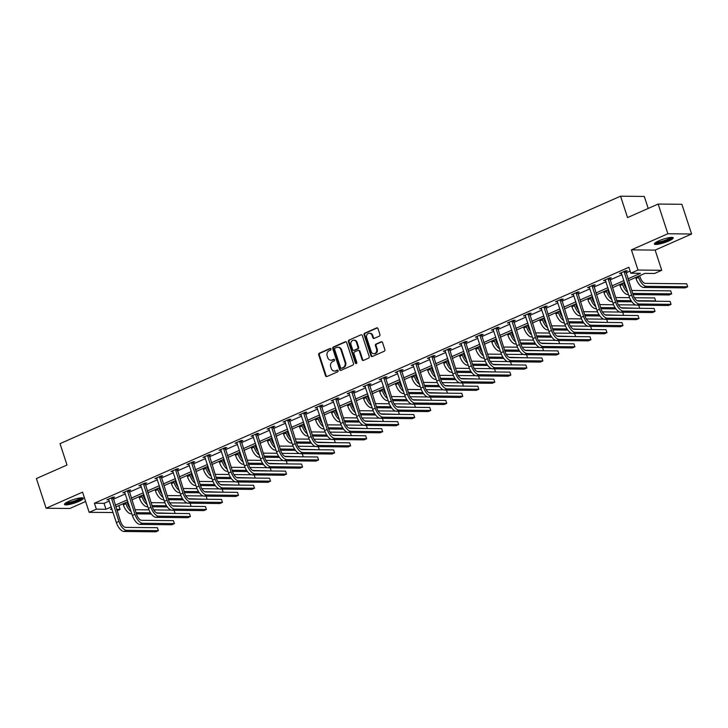 <?xml version="1.0" encoding="UTF-8"?>
<svg xmlns="http://www.w3.org/2000/svg" width="728" height="728" viewBox="0 0 728 728"><rect width="100%" height="100%" fill="white"/><g stroke="black" fill="none" stroke-linecap="round" stroke-linejoin="round"><path stroke-width="1.09" d="M330.985 348.994A0.874 0.755 -89.4 0 0 330.021 348.494L319.31 353.216A1.247 1.074 -89.4 0 0 318.682 354.827L325.543 375.821A1.247 1.074 -89.4 0 0 326.927 376.54L337.637 371.817A0.874 0.755 -89.4 0 0 337.11 370.179L335.717 370.789A3.995 3.449 -89.4 0 1 334.461 371.053A3.995 3.449 -89.4 0 1 331.276 368.486L330.703 366.739A3.995 3.449 -89.4 0 1 332.705 361.579L334.097 360.97A0.874 0.755 -89.4 0 0 333.561 359.332L332.177 359.951A3.995 3.449 -89.4 0 1 330.912 360.205A3.995 3.449 -89.4 0 1 327.727 357.639L327.154 355.892A3.995 3.449 -89.4 0 1 329.165 350.732L330.548 350.123A0.874 0.755 -89.4 0 0 330.985 348.994M658.813 240.859A9.919 1.829 161.9 0 0 654.381 243.989A9.919 1.829 161.9 0 0 668.814 240.968A9.919 1.829 161.9 0 0 673.236 237.829A9.919 1.829 161.9 0 0 658.813 240.859M68.896 501.283A9.919 1.829 161.9 0 0 64.464 504.422A9.919 1.829 161.9 0 0 78.897 501.392A9.919 1.829 161.9 0 0 83.32 498.252A9.919 1.829 161.9 0 0 68.896 501.283M379.306 336.136A1.247 1.074 -89.4 0 0 379.934 334.525L378.005 328.637A1.247 1.074 -89.4 0 0 376.613 327.919L364.719 333.169A1.247 1.074 -89.4 0 0 364.091 334.78L370.952 355.774A1.247 1.074 -89.4 0 0 372.345 356.493L384.238 351.242A1.247 1.074 -89.4 0 0 384.866 349.631L382.537 342.515A1.247 1.074 -89.4 0 0 381.154 341.796L376.058 344.044A1.247 1.074 -89.4 0 0 375.43 345.654L376.585 349.185A3.34 2.885 -89.4 0 1 373.855 353.708A3.34 2.885 -89.4 0 1 371.198 351.56L366.675 337.746A3.34 2.885 -89.4 0 1 369.405 333.215A3.34 2.885 -89.4 0 1 372.072 335.362L372.827 337.665A1.247 1.074 -89.4 0 0 374.21 338.384L379.306 336.136M658.158 204.058L681.89 204.304L691.6 234.006L667.858 233.761L658.158 204.058L627.545 217.572L620.556 196.187L60.015 443.643L67.003 465.028L36.4 478.542L46.11 508.244L82.564 492.146L89.171 512.339L96.36 509.172L94.413 503.23L628.874 267.285L630.812 273.228L638.001 270.052L661.743 270.297L654.554 273.473L644.926 273.373L628.482 280.635M667.858 233.761L631.404 249.859L638.001 270.052M346.655 342.479A1.247 1.074 -89.4 0 0 345.263 341.76L333.369 347.01A1.247 1.074 -89.4 0 0 332.741 348.621L339.603 369.615A1.247 1.074 -89.4 0 0 340.995 370.334L352.889 365.083A1.247 1.074 -89.4 0 0 353.517 363.472L346.655 342.479M349.049 340.085L360.942 334.834A1.247 1.074 -89.4 0 1 362.326 335.562L369.187 356.547A1.247 1.074 -89.4 0 1 368.559 358.158L363.472 360.406A1.247 1.074 -89.4 0 1 362.08 359.687L359.304 351.178A1.247 1.074 -89.4 0 0 357.912 350.45L354.536 351.942A1.247 1.074 -89.4 0 0 353.908 353.553L356.802 362.417A0.874 0.755 -89.4 0 1 355.391 363.045L348.421 341.705A1.247 1.074 -89.4 0 1 349.049 340.085L360.942 334.834M46.11 508.244L69.843 508.49L85.631 501.519M648.22 208.445L644.298 196.433L620.556 196.187M94.413 503.23L104.04 503.33L109.309 501M113.277 499.253L125.334 493.93M129.302 492.174L141.35 486.859M145.318 485.103L157.375 479.779M161.343 478.032L173.401 472.709M177.359 470.961L189.417 465.638M193.384 463.891L205.442 458.567M209.409 456.811L221.458 451.487M225.425 449.74L237.483 444.417M241.45 442.67L253.508 437.346M257.466 435.599L269.524 430.275M273.491 428.519L285.549 423.205M289.507 421.448L301.565 416.125M305.533 414.378L317.59 409.054M321.558 407.307L333.615 401.983M337.574 400.227L349.631 394.913M353.599 393.156L365.656 387.833M369.615 386.086L381.672 380.762M385.64 379.015L397.697 373.692M401.665 371.944L413.722 366.621M417.681 364.865L429.738 359.541M433.706 357.794L445.764 352.47M449.722 350.723L461.779 345.4M465.747 343.652L477.805 338.329M481.772 336.573L493.83 331.258M497.788 329.502L509.846 324.178M513.813 322.431L525.871 317.108M529.829 315.361L541.887 310.037M545.854 308.281L557.912 302.966M561.88 301.21L573.937 295.887M577.895 294.139L589.953 288.816M593.921 287.069L605.978 281.745M609.937 279.998L621.994 274.674M625.962 272.918L630.12 271.089M112.967 497.861L114.642 497.124L113.031 497.115L106.87 499.836L108.882 499.672M128.993 490.79L130.658 490.053L129.056 490.035L122.896 492.756L124.898 492.601M145.018 483.72L146.683 482.983L145.081 482.964L138.912 485.685L140.923 485.521M161.034 476.649L162.699 475.912L161.097 475.894L154.937 478.615L156.939 478.451M177.059 469.569L178.724 468.832L177.122 468.823L170.962 471.544L172.964 471.38M193.075 462.498L194.749 461.761L193.138 461.743L186.978 464.464L188.98 464.309M209.1 455.428L210.765 454.691L209.163 454.672L203.003 457.393L205.005 457.239M225.125 448.357L226.79 447.62L225.189 447.602L219.019 450.323L221.03 450.159M241.141 441.277L242.806 440.549L241.205 440.531L235.044 443.252L237.046 443.088M257.166 434.207L258.831 433.469L257.23 433.451L251.069 436.172L253.071 436.017M273.182 427.136L274.856 426.399L273.246 426.381L267.085 429.101L269.087 428.947M289.207 420.065L290.872 419.328L289.271 419.31L283.11 422.031L285.112 421.867M305.232 412.985L306.898 412.257L305.296 412.239L299.126 414.96L301.137 414.796M321.248 405.915L322.914 405.178L321.312 405.168L315.151 407.88L317.153 407.726M337.273 398.844L338.939 398.107L337.337 398.089L331.176 400.81L333.178 400.655M353.289 391.773L354.964 391.036L353.353 391.018L347.192 393.739L349.194 393.575M369.314 384.702L370.98 383.965L369.378 383.947L363.217 386.668L365.219 386.504M385.339 377.623L387.005 376.886L385.403 376.876L379.233 379.597L381.245 379.434M401.356 370.552L403.021 369.815L401.419 369.797L395.259 372.518L397.261 372.363M417.381 363.481L419.046 362.744L417.444 362.726L411.284 365.447L413.286 365.292M433.397 356.411L435.071 355.674L433.46 355.655L427.3 358.376L429.302 358.212M449.422 349.331L451.087 348.603L449.485 348.585L443.325 351.305L445.327 351.142M465.447 342.26L467.112 341.523L465.511 341.505L459.341 344.226L461.352 344.071M481.463 335.189L483.128 334.452L481.526 334.434L475.366 337.155L477.368 337M497.488 328.119L499.153 327.382L497.552 327.363L491.391 330.084L493.393 329.921M513.504 321.039L515.178 320.311L513.568 320.293L507.407 323.014L509.409 322.85M529.529 313.968L531.194 313.231L529.593 313.222L523.432 315.934L525.434 315.779M545.554 306.898L547.219 306.16L545.609 306.142L539.448 308.863L541.459 308.708M561.57 299.827L563.235 299.09L561.634 299.072L555.473 301.792L557.475 301.629M577.595 292.756L579.26 292.019L577.659 292.001L571.498 294.722L573.5 294.558M593.611 285.676L595.286 284.939L593.675 284.93L587.514 287.651L589.516 287.487M609.636 278.606L611.302 277.869L609.7 277.85L603.539 280.571L605.541 280.416M625.661 271.535L627.327 270.798L625.716 270.78L619.555 273.501L621.566 273.346M631.404 249.859L655.145 250.104L691.6 234.006M655.145 250.104L661.743 270.297M118.855 505.614L120.093 509.418L117.035 510.765M113.077 512.512L89.171 512.339M627.9 278.86L640.44 273.328L630.812 273.228M96.36 509.172L105.979 509.272L111.257 506.943M115.215 505.196L127.273 499.872M131.24 498.116L143.298 492.792M147.256 491.045L159.314 485.722M163.281 483.974L175.339 478.651M179.306 476.904L191.364 471.58M195.322 469.824L207.38 464.5M211.347 462.753L223.405 457.43M227.364 455.683L239.421 450.359M243.389 448.612L255.446 443.288M259.414 441.532L271.471 436.218M275.43 434.461L287.487 429.138M291.455 427.391L303.512 422.067M307.471 420.32L319.528 414.996M323.496 413.249L335.553 407.926M339.521 406.169L351.579 400.846M355.537 399.099L367.594 393.775M371.562 392.028L383.62 386.704M387.578 384.957L399.636 379.634M403.603 377.877L415.661 372.554M419.628 370.807L431.686 365.483M435.644 363.736L447.702 358.413M451.669 356.665L463.727 351.342M467.685 349.586L479.743 344.271M483.71 342.515L495.768 337.191M499.736 335.444L511.793 330.121M515.752 328.374L527.809 323.05M531.777 321.303L543.834 315.979M547.793 314.223L559.85 308.899M563.818 307.152L575.875 301.829M579.843 300.082L591.891 294.758M595.859 293.011L607.916 287.687M611.884 285.931L623.942 280.608M111.83 508.717L110.474 509.318L112.03 509.336M116.589 509.382L120.093 509.418M624.515 282.382L612.457 287.706M608.499 289.462L596.441 294.776M592.474 296.533L580.416 301.856M576.458 303.603L564.4 308.927M560.433 310.674L548.375 315.998M544.408 317.745L532.35 323.068M528.391 324.825L516.334 330.148M512.366 331.895L500.309 337.219M496.35 338.966L484.293 344.289M480.325 346.037L468.268 351.36M464.3 353.116L452.243 358.44M448.284 360.187L436.227 365.511M432.259 367.258L420.202 372.581M416.243 374.329L404.186 379.652M400.218 381.408L388.161 386.723M384.193 388.479L372.144 393.803M368.177 395.55L356.119 400.873M352.152 402.62L340.094 407.944M336.136 409.691L324.078 415.015M320.111 416.771L308.053 422.094M304.086 423.842L292.037 429.165M288.07 430.912L276.012 436.236M272.044 437.983L259.987 443.306M256.029 445.063L243.971 450.386M240.003 452.134L227.946 457.457M223.987 459.204L211.93 464.528M207.962 466.275L195.905 471.598M191.937 473.355L179.88 478.669M175.921 480.425L163.864 485.749M159.896 487.496L147.839 492.82M143.88 494.567L131.823 499.89M127.855 501.638L115.797 506.961M104.04 503.33L105.979 509.272M108.481 499.845L108.272 499.217M124.497 492.774L124.288 492.146M140.522 485.703L140.313 485.066M156.538 478.633L156.338 477.996M172.563 471.553L172.354 470.925M188.579 464.482L188.379 463.854M204.604 457.411L204.395 456.774M220.63 450.341L220.42 449.704M236.646 443.261L236.445 442.633M252.671 436.19L252.461 435.562M268.687 429.12L268.486 428.483M284.712 422.049L284.502 421.412M300.737 414.978L300.528 414.341M316.753 407.898L316.553 407.271M332.778 400.828L332.569 400.191M348.794 393.757L348.594 393.12M364.819 386.686L364.61 386.049M380.844 379.606L380.635 378.979M396.86 372.536L396.651 371.908M412.885 365.465L412.676 364.828M428.901 358.394L428.701 357.757M444.926 351.315L444.717 350.687M460.951 344.244L460.742 343.616M476.967 337.173L476.758 336.536M492.993 330.103L492.783 329.466M509.009 323.032L508.808 322.395M525.034 315.952L524.824 315.324M541.059 308.881L540.849 308.244M557.075 301.811L556.865 301.174M573.1 294.74L572.89 294.103M589.116 287.66L588.916 287.032M605.141 280.589L604.932 279.962M621.166 273.519L620.957 272.882M330.912 360.205L331.559 360.214A3.995 3.449 -89.4 0 0 332.814 359.951L332.177 359.951M334.152 359.359L332.814 359.951M334.461 371.053L335.098 371.062A3.995 3.449 -89.4 0 0 336.363 370.798L335.717 370.789M337.701 370.206L336.363 370.798M330.612 348.521L319.947 353.226A1.247 1.074 -89.4 0 0 319.319 354.836L326.18 375.83A1.247 1.074 -89.4 0 0 326.854 376.567M345.982 341.732A1.247 1.074 -89.4 0 0 345.909 341.769L334.006 347.019A1.247 1.074 -89.4 0 0 333.388 348.63L340.249 369.615A1.247 1.074 -89.4 0 0 340.922 370.361M335.007 348.157A0.874 0.755 -89.4 0 0 334.571 349.276L340.595 367.704A0.874 0.755 -89.4 0 0 341.569 368.213L343.034 367.567A3.995 3.449 -89.4 0 0 345.036 362.408L340.922 349.813A3.995 3.449 -89.4 0 0 337.737 347.247A3.995 3.449 -89.4 0 0 336.473 347.511L335.007 348.157M341.659 368.213A0.874 0.755 -89.4 0 0 342.206 368.213L341.569 368.213M337.737 347.247L338.374 347.256A3.995 3.449 -89.4 0 1 341.559 349.822L345.673 362.417A3.995 3.449 -89.4 0 1 343.671 367.576L342.206 368.213M358.303 350.368L358.95 350.377A1.247 1.074 -89.4 0 1 359.941 351.178L362.726 359.696A1.247 1.074 -89.4 0 0 363.399 360.442M349.686 340.094A1.247 1.074 -89.4 0 0 349.058 341.705L356.038 363.045A0.874 0.755 -89.4 0 0 356.411 363.527M356.411 342.342A3.34 2.885 -89.4 0 0 353.753 340.194A3.34 2.885 -89.4 0 0 351.023 344.726L352.616 349.595A1.247 1.074 -89.4 0 0 353.999 350.314L357.375 348.821A1.247 1.074 -89.4 0 0 358.003 347.211L356.411 342.342L357.057 342.351A3.34 2.885 -89.4 0 0 354.39 340.204L353.753 340.194M353.608 350.396L354.245 350.405A1.247 1.074 -89.4 0 0 354.645 350.323L353.999 350.314M357.057 342.351L358.649 347.22A1.247 1.074 -89.4 0 1 358.021 348.83L354.645 350.323M369.405 333.215L370.051 333.224A3.34 2.885 -89.4 0 1 372.709 335.371L373.464 337.674A1.247 1.074 -89.4 0 0 374.137 338.42M373.855 353.708L374.501 353.717A3.34 2.885 -89.4 0 0 377.231 349.185L376.585 349.185M381.863 341.778A1.247 1.074 -89.4 0 0 381.791 341.805L376.704 344.053A1.247 1.074 -89.4 0 0 376.076 345.664L377.231 349.185M377.332 327.891A1.247 1.074 -89.4 0 0 377.259 327.928L365.365 333.178A1.247 1.074 -89.4 0 0 364.737 334.789L371.599 355.783A1.247 1.074 -89.4 0 0 372.272 356.52M126.972 502.029L127.527 503.721A6.361 2.985 66.2 0 0 129.957 508.062M131.131 511.657A9.537 4.477 -113.8 0 1 125.917 503.703L125.58 502.648M131.832 513.804L131.076 513.795A9.537 4.477 -113.8 0 1 123.351 504.841L123.005 503.785M135.035 509.718L148.94 509.864M153.763 509.909L171.162 510.091M151.306 514.004L136.382 513.85M174.283 513.413L156.556 512.903M150.487 512.84L135.999 512.685M174.993 513.094L174.074 510.292M108.536 499.099L116.343 522.522L118.919 521.394L111.366 497.843M112.986 497.133L120.52 521.412A6.361 2.985 66.2 0 0 125.671 527.381L157.394 527.709L158.367 530.685L126.636 530.357A9.537 4.477 -113.8 0 1 118.919 521.394M158.367 530.685L155.801 531.813L124.069 531.486A9.537 4.477 -113.8 0 1 116.343 522.522M112.967 498.298L111.357 498.28M81.754 497.797A8.581 1.583 -18.1 0 1 69.742 503.057A8.581 1.583 -18.1 0 1 65.465 503.13M66.33 502.566A7.944 1.465 161.9 0 0 69.833 502.265A7.944 1.465 161.9 0 0 80.726 497.861M64.701 503.794A9.855 1.811 161.9 0 0 69.178 503.458A9.855 1.811 161.9 0 0 82.774 497.888M671.671 237.374A8.581 1.583 -18.1 0 1 667.831 240.003A8.581 1.583 -18.1 0 1 655.382 242.706M656.246 242.142A7.944 1.465 161.9 0 0 667.321 239.412A7.944 1.465 161.9 0 0 670.643 237.437M654.618 243.37A9.855 1.811 161.9 0 0 668.477 240.013A9.855 1.811 161.9 0 0 672.69 237.464M142.997 494.958L143.543 496.651A6.361 2.985 66.2 0 0 145.973 500.991M147.147 504.586A9.537 4.477 -113.8 0 1 141.942 496.632L141.596 495.577M147.848 506.734L147.102 506.724A9.537 4.477 -113.8 0 1 139.376 497.761L139.03 496.705M151.051 502.648L164.965 502.793M169.788 502.839L187.178 503.021M167.322 506.934L152.407 506.779M190.299 506.333L172.582 505.833M166.512 505.769L152.025 505.614M191.018 506.024L190.099 503.212M159.013 487.887L159.569 489.58A6.361 2.985 66.2 0 0 161.998 493.921M163.172 497.515A9.537 4.477 -113.8 0 1 157.967 489.562L157.621 488.506M163.873 499.663L163.118 499.654A9.537 4.477 -113.8 0 1 155.401 490.69L155.055 489.635M167.076 495.577L180.981 495.713M185.804 495.768L203.203 495.95M183.347 499.863L168.423 499.708M206.324 499.262L188.607 498.753M182.528 498.698L168.041 498.544M207.034 498.944L206.124 496.141M124.561 492.019L132.369 515.451L134.935 514.323L127.391 490.772M129.011 490.062L136.536 514.341A6.361 2.985 66.2 0 0 141.687 520.311L173.419 520.638L174.383 523.605L142.661 523.277A9.537 4.477 -113.8 0 1 134.935 514.323M174.383 523.605L171.817 524.742L140.094 524.415A9.537 4.477 -113.8 0 1 132.369 515.451M128.983 491.218L127.382 491.209M140.586 484.948L148.394 508.381L150.96 507.243L143.407 483.701M145.027 482.983L152.562 507.261A6.361 2.985 66.2 0 0 157.712 513.24L189.435 513.568L190.408 516.534L158.686 516.207A9.537 4.477 -113.8 0 1 150.96 507.243M190.408 516.534L187.842 517.672L156.111 517.344A9.537 4.477 -113.8 0 1 148.394 508.381M145.008 484.147L143.398 484.129M175.038 480.817L175.594 482.5A6.361 2.985 66.2 0 0 178.014 486.841M179.197 490.445A9.537 4.477 -113.8 0 1 173.983 482.482L173.637 481.426M179.898 492.592L179.143 492.583A9.537 4.477 -113.8 0 1 171.417 483.62L171.071 482.564M183.092 488.497L197.006 488.643M201.829 488.697L219.228 488.879M199.363 492.792L184.448 492.638M222.34 492.192L204.623 491.682M198.553 491.618L184.066 491.473M223.059 491.873L222.14 489.07M191.054 473.737L191.61 475.43A6.361 2.985 66.2 0 0 194.039 479.77M195.213 483.374A9.537 4.477 -113.8 0 1 190.008 475.411L189.662 474.356M195.914 485.512L195.168 485.503A9.537 4.477 -113.8 0 1 187.442 476.549L187.096 475.493M199.117 481.426L213.031 481.572M217.845 481.627L235.244 481.8M215.388 485.713L200.464 485.558M238.365 485.121L220.648 484.611M214.578 484.548L200.091 484.402M239.075 484.803L238.165 482M207.08 466.666L207.635 468.359A6.361 2.985 66.2 0 0 210.064 472.7M211.238 476.294A9.537 4.477 -113.8 0 1 206.024 468.341L205.687 467.285M211.939 478.442L211.184 478.433A9.537 4.477 -113.8 0 1 203.458 469.478L203.112 468.413M215.142 474.356L229.047 474.501M233.87 474.547L251.269 474.729M231.413 478.642L216.489 478.487M254.381 478.041L236.664 477.541M230.594 477.477L216.107 477.322M255.1 477.732L254.181 474.929M156.602 477.877L164.41 501.31L166.976 500.172L159.432 476.631M161.052 475.912L168.587 500.191A6.361 2.985 66.2 0 0 173.728 506.16L205.46 506.497L206.424 509.464L174.702 509.136A9.537 4.477 -113.8 0 1 166.976 500.172M206.424 509.464L203.858 510.601L172.136 510.264A9.537 4.477 -113.8 0 1 164.41 501.31M161.024 477.077L159.423 477.058M172.627 470.807L180.435 494.239L183.001 493.102L175.457 469.56M177.068 468.841L184.603 493.12A6.361 2.985 66.2 0 0 189.753 499.09L221.476 499.417L222.45 502.393L190.727 502.065A9.537 4.477 -113.8 0 1 183.001 493.102M222.45 502.393L219.883 503.521L188.161 503.194A9.537 4.477 -113.8 0 1 180.435 494.239M177.05 470.006L175.448 469.988M188.643 463.727L196.451 487.159L199.026 486.031L191.473 462.48M193.093 461.77L200.628 486.049A6.361 2.985 66.2 0 0 205.778 492.019L237.501 492.346L238.475 495.322L206.743 494.985A9.537 4.477 -113.8 0 1 199.026 486.031M238.475 495.322L235.899 496.45L204.177 496.123A9.537 4.477 -113.8 0 1 196.451 487.159M193.075 462.926L191.464 462.917M204.668 456.656L212.476 480.089L215.042 478.96L207.498 455.409M209.118 454.7L216.644 478.969A6.361 2.985 66.2 0 0 221.794 484.948L253.526 485.276L254.491 488.242L222.768 487.915A9.537 4.477 -113.8 0 1 215.042 478.96M254.491 488.242L251.924 489.38L220.202 489.052A9.537 4.477 -113.8 0 1 212.476 480.089M209.091 455.855L207.489 455.837M220.693 449.586L228.501 473.018L231.067 471.88L223.514 448.339M225.134 447.62L232.669 471.899A6.361 2.985 66.2 0 0 237.819 477.877L269.542 478.205L270.516 481.172L238.793 480.844A9.537 4.477 -113.8 0 1 231.067 471.88M270.516 481.172L267.95 482.309L236.218 481.981A9.537 4.477 -113.8 0 1 228.501 473.018M225.116 448.785L223.505 448.767M236.709 442.515L244.517 465.947L247.083 464.81L239.539 441.268M241.159 440.549L248.694 464.828A6.361 2.985 66.2 0 0 253.835 470.798L285.567 471.125L286.532 474.101L254.809 473.773A9.537 4.477 -113.8 0 1 247.083 464.81M286.532 474.101L283.966 475.229L252.243 474.902A9.537 4.477 -113.8 0 1 244.517 465.947M241.132 441.714L239.53 441.696M252.734 435.444L260.542 458.868L263.108 457.739L255.564 434.188M257.175 433.479L264.71 457.757A6.361 2.985 66.2 0 0 269.861 463.727L301.583 464.055L302.557 467.03L270.834 466.703A9.537 4.477 -113.8 0 1 263.108 457.739M302.557 467.03L299.991 468.159L268.268 467.831A9.537 4.477 -113.8 0 1 260.542 458.868M257.157 434.634L255.555 434.625M268.75 428.364L276.558 451.797L279.133 450.668L271.58 427.118M273.2 426.408L280.735 450.678A6.361 2.985 66.2 0 0 285.886 456.656L317.608 456.984L318.582 459.95L286.85 459.623A9.537 4.477 -113.8 0 1 279.133 450.668M318.582 459.95L316.007 461.088L284.284 460.76A9.537 4.477 -113.8 0 1 276.558 451.797M273.182 427.564L271.571 427.545M284.775 421.294L292.583 444.726L295.149 443.589L287.606 420.047M289.225 419.328L296.751 443.607A6.361 2.985 66.2 0 0 301.902 449.586L333.633 449.913L334.598 452.88L302.875 452.552A9.537 4.477 -113.8 0 1 295.149 443.589M334.598 452.88L332.032 454.017L300.309 453.69A9.537 4.477 -113.8 0 1 292.583 444.726M289.198 420.493L287.596 420.475M300.8 414.223L308.608 437.655L311.175 436.518L303.621 412.976M305.241 412.257L312.776 436.536A6.361 2.985 66.2 0 0 317.927 442.506L349.649 442.842L350.623 445.809L318.9 445.481A9.537 4.477 -113.8 0 1 311.175 436.518M350.623 445.809L348.057 446.937L316.325 446.61A9.537 4.477 -113.8 0 1 308.608 437.655M305.223 413.422L303.612 413.404M316.816 407.152L324.624 430.576L327.191 429.447L319.647 405.896M321.266 405.187L328.801 429.465A6.361 2.985 66.2 0 0 333.943 435.435L365.674 435.763L366.639 438.738L334.916 438.411A9.537 4.477 -113.8 0 1 327.191 429.447M366.639 438.738L364.073 439.867L332.35 439.539A9.537 4.477 -113.8 0 1 324.624 430.576M321.239 406.351L319.637 406.333M332.842 400.072L340.649 423.505L343.216 422.377L335.672 398.826M337.282 398.116L344.817 422.395A6.361 2.985 66.2 0 0 349.968 428.364L381.69 428.692L382.664 431.659L350.942 431.331A9.537 4.477 -113.8 0 1 343.216 422.377M382.664 431.659L380.098 432.796L348.375 432.468A9.537 4.477 -113.8 0 1 340.649 423.505M337.264 399.272L335.663 399.253M348.858 393.002L356.665 416.434L359.232 415.297L351.688 391.755M353.308 391.036L360.842 415.315A6.361 2.985 66.2 0 0 365.993 421.294L397.716 421.621L398.689 424.588L366.958 424.26A9.537 4.477 -113.8 0 1 359.232 415.297M398.689 424.588L396.114 425.725L364.391 425.398A9.537 4.477 -113.8 0 1 356.665 416.434M353.28 392.201L351.679 392.183M364.883 385.931L372.691 409.364L375.257 408.226L367.713 384.684M369.333 383.965L376.858 408.244A6.361 2.985 66.2 0 0 382.009 414.214L413.731 414.55L414.705 417.517L382.983 417.19A9.537 4.477 -113.8 0 1 375.257 408.226M414.705 417.517L412.139 418.655L380.416 418.318A9.537 4.477 -113.8 0 1 372.691 409.364M369.305 385.13L367.704 385.112M380.908 378.86L388.716 402.293L391.282 401.155L383.729 377.614M385.349 376.895L392.883 401.174A6.361 2.985 66.2 0 0 398.034 407.143L429.757 407.471L430.73 410.446L398.999 410.119A9.537 4.477 -113.8 0 1 391.282 401.155M430.73 410.446L428.164 411.575L396.432 411.247A9.537 4.477 -113.8 0 1 388.716 402.293M385.33 378.06L383.72 378.041M396.924 371.781L404.732 395.213L407.298 394.085L399.754 370.534M401.374 369.824L408.909 394.103A6.361 2.985 66.2 0 0 414.05 400.072L445.782 400.4L446.746 403.376L415.024 403.039A9.537 4.477 -113.8 0 1 407.298 394.085M446.746 403.376L444.18 404.504L412.458 404.176A9.537 4.477 -113.8 0 1 404.732 395.213M401.346 370.98L399.745 370.971M412.949 364.71L420.757 388.142L423.323 387.014L415.779 363.463M417.39 362.753L424.925 387.023A6.361 2.985 66.2 0 0 430.075 393.002L461.798 393.329L462.771 396.296L431.049 395.968A9.537 4.477 -113.8 0 1 423.323 387.014M462.771 396.296L460.205 397.433L428.483 397.106A9.537 4.477 -113.8 0 1 420.757 388.142M417.371 363.909L415.77 363.891M428.965 357.639L436.773 381.072L439.339 379.934L431.795 356.392M433.415 355.674L440.95 379.952A6.361 2.985 66.2 0 0 446.1 385.931L477.823 386.259L478.796 389.225L447.065 388.898A9.537 4.477 -113.8 0 1 439.339 379.934M478.796 389.225L476.221 390.363L444.499 390.035A9.537 4.477 -113.8 0 1 436.773 381.072M433.387 356.838L431.786 356.82M444.99 350.568L452.798 374.001L455.364 372.863L447.82 349.322M449.44 348.603L456.966 372.882A6.361 2.985 66.2 0 0 462.116 378.851L493.839 379.179L494.812 382.154L463.09 381.827A9.537 4.477 -113.8 0 1 455.364 372.863M494.812 382.154L492.246 383.283L460.524 382.955A9.537 4.477 -113.8 0 1 452.798 374.001M449.413 349.768L447.811 349.749M223.105 459.596L223.651 461.288A6.361 2.985 66.2 0 0 226.08 465.629M227.254 469.223A9.537 4.477 -113.8 0 1 222.049 461.27L221.703 460.214M227.955 471.371L227.209 471.362A9.537 4.477 -113.8 0 1 219.483 462.398L219.137 461.343M231.158 467.285L245.072 467.431M249.895 467.476L267.285 467.658M247.429 471.571L232.514 471.416M270.406 470.97L252.689 470.47M246.619 470.406L232.132 470.252M271.125 470.661L270.206 467.849M239.121 452.525L239.676 454.208A6.361 2.985 66.2 0 0 242.106 458.549M243.279 462.153A9.537 4.477 -113.8 0 1 238.074 454.199L237.728 453.135M243.98 464.3L243.225 464.291A9.537 4.477 -113.8 0 1 235.508 455.328L235.162 454.272M247.183 460.205L261.088 460.351M265.911 460.405L283.31 460.587M263.454 464.5L248.53 464.346M286.432 463.9L268.714 463.39M262.635 463.327L248.148 463.181M287.141 463.581L286.231 460.779M255.146 445.445L255.692 447.138A6.361 2.985 66.2 0 0 258.121 451.478M259.305 455.082A9.537 4.477 -113.8 0 1 254.09 447.119L253.744 446.064M260.005 457.22L259.25 457.22A9.537 4.477 -113.8 0 1 251.524 448.257L251.178 447.201M263.199 453.135L277.113 453.28M281.936 453.335L299.335 453.508M279.47 457.43L264.555 457.275M302.448 456.829L284.73 456.32M278.66 456.256L264.173 456.11M303.166 456.511L302.247 453.708M271.162 438.374L271.717 440.067A6.361 2.985 66.2 0 0 274.147 444.408M275.321 448.002A9.537 4.477 -113.8 0 1 270.115 440.049L269.769 438.993M276.021 450.15L275.275 450.141A9.537 4.477 -113.8 0 1 267.549 441.186L267.203 440.121M279.224 446.064L293.138 446.209M297.952 446.255L315.351 446.437M295.495 450.35L280.571 450.195M318.473 449.758L300.755 449.249M294.685 449.185L280.198 449.03M319.183 449.44L318.273 446.637M287.187 431.304L287.742 432.996A6.361 2.985 66.2 0 0 290.172 437.337M291.346 440.931A9.537 4.477 -113.8 0 1 286.131 432.978L285.786 431.922M292.046 443.079L291.291 443.07A9.537 4.477 -113.8 0 1 283.565 434.106L283.219 433.051M295.25 438.993L309.154 439.139M313.977 439.184L331.376 439.366M311.52 443.279L296.596 443.125M334.489 442.679L316.771 442.178M310.701 442.114L296.214 441.96M335.208 442.369L334.289 439.557M303.212 424.233L303.758 425.916A6.361 2.985 66.2 0 0 306.188 430.266M307.362 433.861A9.537 4.477 -113.8 0 1 302.156 425.907L301.811 424.843M308.062 436.008L307.316 435.999A9.537 4.477 -113.8 0 1 299.59 427.036L299.244 425.98M311.266 431.922L325.179 432.059M329.993 432.114L347.392 432.296M327.536 436.209L312.621 436.054M350.514 435.608L332.796 435.098M326.726 435.035L312.239 434.889M351.233 435.289L350.314 432.487M319.228 417.153L319.783 418.846A6.361 2.985 66.2 0 0 322.213 423.186M323.387 426.79A9.537 4.477 -113.8 0 1 318.181 418.827L317.836 417.772M324.087 428.929L323.332 428.929A9.537 4.477 -113.8 0 1 315.606 419.965L315.269 418.909M327.291 424.843L341.195 424.988M346.018 425.043L363.418 425.216M343.561 429.138L328.637 428.983M366.539 428.537L348.821 428.028M342.742 427.964L328.255 427.818M367.249 428.219L366.33 425.416M335.253 410.082L335.799 411.775A6.361 2.985 66.2 0 0 338.229 416.116M339.412 419.71A9.537 4.477 -113.8 0 1 334.197 411.757L333.852 410.701M340.113 421.858L339.357 421.849A9.537 4.477 -113.8 0 1 331.631 412.894L331.286 411.839M343.307 417.772L357.221 417.918M362.044 417.963L379.434 418.145M359.577 422.058L344.663 421.903M382.555 421.466L364.837 420.957M358.767 420.893L344.28 420.739M383.274 421.148L382.355 418.345M351.269 403.012L351.824 404.704A6.361 2.985 66.2 0 0 354.254 409.045M355.428 412.639A9.537 4.477 -113.8 0 1 350.223 404.686L349.877 403.631M356.129 414.787L355.373 414.778A9.537 4.477 -113.8 0 1 347.656 405.815L347.311 404.759M359.332 410.701L373.246 410.847M378.06 410.892L395.459 411.074M375.603 414.987L360.679 414.833M398.58 414.387L380.862 413.886M374.793 413.822L360.305 413.668M399.29 414.077L398.38 411.265M367.294 395.941L367.849 397.625A6.361 2.985 66.2 0 0 370.27 401.974M371.453 405.569A9.537 4.477 -113.8 0 1 366.239 397.615L365.893 396.56M372.154 407.716L371.398 407.707A9.537 4.477 -113.8 0 1 363.672 398.744L363.327 397.688M375.348 403.631L389.262 403.767M394.085 403.822L411.484 404.004M391.628 407.917L376.704 407.762M414.596 407.316L396.878 406.806M390.809 406.752L376.321 406.597M415.315 406.998L414.396 404.195M383.319 388.87L383.865 390.554A6.361 2.985 66.2 0 0 386.295 394.894M387.469 398.498A9.537 4.477 -113.8 0 1 382.264 390.536L381.918 389.48M388.17 400.646L387.423 400.637A9.537 4.477 -113.8 0 1 379.697 391.673L379.352 390.618M391.373 396.551L405.287 396.696M410.101 396.751L427.5 396.933M407.644 400.846L392.729 400.691M430.621 400.245L412.903 399.736M406.834 399.672L392.346 399.526M431.34 399.927L430.421 397.124M399.335 381.791L399.89 383.483A6.361 2.985 66.2 0 0 402.32 387.824M403.494 391.427A9.537 4.477 -113.8 0 1 398.289 383.465L397.943 382.409M404.195 393.566L403.439 393.557A9.537 4.477 -113.8 0 1 395.714 384.602L395.377 383.547M407.398 389.48L421.303 389.626M426.126 389.68L443.525 389.853M423.669 393.766L408.745 393.611M446.646 393.175L428.919 392.665M422.85 392.601L408.363 392.456M447.356 392.856L446.437 390.053M415.36 374.72L415.906 376.412A6.361 2.985 66.2 0 0 418.336 380.753M419.51 384.348A9.537 4.477 -113.8 0 1 414.305 376.394L413.959 375.339M420.22 386.495L419.464 386.486A9.537 4.477 -113.8 0 1 411.739 377.532L411.393 376.467M423.414 382.409L437.328 382.555M442.151 382.6L459.541 382.782M439.685 386.695L424.77 386.541M462.662 386.095L444.945 385.594M438.875 385.531L424.388 385.376M463.381 385.785L462.462 382.974M431.376 367.649L431.931 369.342A6.361 2.985 66.2 0 0 434.361 373.682M435.535 377.277A9.537 4.477 -113.8 0 1 430.33 369.324L429.984 368.268M436.236 379.425L435.481 379.415A9.537 4.477 -113.8 0 1 427.764 370.452L427.418 369.396M439.439 375.339L453.353 375.484M458.167 375.53L475.566 375.712M455.71 379.625L440.786 379.47M478.687 379.024L460.97 378.524M454.9 378.46L440.413 378.305M479.397 378.715L478.487 375.903M447.401 360.578L447.957 362.262A6.361 2.985 66.2 0 0 450.377 366.603M451.56 370.206A9.537 4.477 -113.8 0 1 446.346 362.253L446 361.188M452.261 372.354L451.506 372.345A9.537 4.477 -113.8 0 1 443.78 363.381L443.434 362.326M455.455 368.259L469.369 368.404M474.192 368.459L491.591 368.641M471.726 372.554L456.811 372.399M494.703 371.953L476.986 371.444M470.916 371.38L456.429 371.235M495.422 371.635L494.503 368.832M463.427 353.499L463.973 355.191A6.361 2.985 66.2 0 0 466.402 359.532M467.576 363.136A9.537 4.477 -113.8 0 1 462.371 355.173L462.025 354.117M468.277 365.274L467.531 365.274A9.537 4.477 -113.8 0 1 459.805 356.311L459.459 355.255M471.48 361.188L485.394 361.334M490.208 361.388L507.607 361.561M487.751 365.483L472.836 365.329M510.728 364.883L493.011 364.373M486.941 364.309L472.454 364.164M511.447 364.564L510.528 361.761M479.443 346.428L479.998 348.121A6.361 2.985 66.2 0 0 482.427 352.461M483.601 356.056A9.537 4.477 -113.8 0 1 478.396 348.102L478.05 347.047M484.302 358.203L483.547 358.194A9.537 4.477 -113.8 0 1 475.821 349.24L475.475 348.175M487.505 354.117L501.41 354.263M506.233 354.309L523.632 354.49M503.776 358.404L488.852 358.249M526.754 357.812L509.027 357.302M502.957 357.239L488.47 357.084M527.463 357.494L526.544 354.691M495.468 339.357L496.014 341.05A6.361 2.985 66.2 0 0 498.443 345.391M499.617 348.985A9.537 4.477 -113.8 0 1 494.412 341.032L494.066 339.976M500.327 351.133L499.572 351.124A9.537 4.477 -113.8 0 1 491.846 342.16L491.5 341.104M503.521 347.047L517.435 347.192M522.258 347.238L539.648 347.42M519.792 351.333L504.877 351.178M542.77 350.732L525.052 350.232M518.982 350.168L504.495 350.013M543.488 350.423L542.569 347.611M511.484 332.286L512.039 333.97A6.361 2.985 66.2 0 0 514.469 338.32M515.642 341.914A9.537 4.477 -113.8 0 1 510.437 333.961L510.091 332.896M516.343 344.062L515.588 344.053A9.537 4.477 -113.8 0 1 507.871 335.089L507.525 334.034M519.546 339.976L533.451 340.113M538.274 340.167L555.673 340.349M535.817 344.262L520.893 344.107M558.795 343.661L541.077 343.152M535.007 343.088L520.52 342.943M559.504 343.343L558.594 340.54M527.509 325.207L528.064 326.899A6.361 2.985 66.2 0 0 530.485 331.24M531.668 334.844A9.537 4.477 -113.8 0 1 526.453 326.881L526.107 325.826M532.368 336.982L531.613 336.982A9.537 4.477 -113.8 0 1 523.887 328.019L523.541 326.963M535.562 332.896L549.476 333.042M554.299 333.096L571.698 333.269M551.833 337.191L536.918 337.037M574.811 336.591L557.093 336.081M551.023 336.017L536.536 335.872M575.53 336.272L574.61 333.469M461.015 343.498L468.823 366.921L471.389 365.793L463.836 342.242M465.456 341.532L472.991 365.811A6.361 2.985 66.2 0 0 478.141 371.781L509.864 372.108L510.838 375.084L479.106 374.747A9.537 4.477 -113.8 0 1 471.389 365.793M510.838 375.084L508.271 376.212L476.54 375.885A9.537 4.477 -113.8 0 1 468.823 366.921M465.438 342.688L463.827 342.679M477.031 336.418L484.839 359.85L487.405 358.722L479.861 335.171M481.481 334.461L489.007 358.731A6.361 2.985 66.2 0 0 494.157 364.71L525.889 365.037L526.854 368.004L495.131 367.676A9.537 4.477 -113.8 0 1 487.405 358.722M526.854 368.004L524.287 369.142L492.565 368.814A9.537 4.477 -113.8 0 1 484.839 359.85M481.454 335.617L479.852 335.599M493.056 329.347L500.864 352.78L503.43 351.642L495.886 328.101M497.497 327.382L505.032 351.66A6.361 2.985 66.2 0 0 510.182 357.639L541.905 357.967L542.879 360.933L511.156 360.606A9.537 4.477 -113.8 0 1 503.43 351.642M542.879 360.933L540.312 362.071L508.59 361.743A9.537 4.477 -113.8 0 1 500.864 352.78M497.479 328.546L495.877 328.528M509.072 322.276L516.88 345.709L519.446 344.572L511.902 321.03M513.522 320.311L521.057 344.59A6.361 2.985 66.2 0 0 526.207 350.559L557.93 350.896L558.904 353.863L527.172 353.535A9.537 4.477 -113.8 0 1 519.446 344.572M558.904 353.863L556.329 354.991L524.606 354.663A9.537 4.477 -113.8 0 1 516.88 345.709M513.495 321.476L511.893 321.458M543.534 318.136L544.08 319.829A6.361 2.985 66.2 0 0 546.51 324.169M547.684 327.764A9.537 4.477 -113.8 0 1 542.478 319.81L542.133 318.755M548.384 329.911L547.638 329.902A9.537 4.477 -113.8 0 1 539.912 320.948L539.566 319.892M551.587 325.826L565.501 325.971M570.315 326.017L587.714 326.199M567.858 330.112L552.943 329.957M590.836 329.52L573.118 329.011M567.048 328.947L552.561 328.792M591.555 329.202L590.635 326.399M559.55 311.065L560.105 312.758A6.361 2.985 66.2 0 0 562.535 317.099M563.709 320.693A9.537 4.477 -113.8 0 1 558.503 312.74L558.158 311.684M564.409 322.841L563.654 322.832A9.537 4.477 -113.8 0 1 555.928 313.868L555.582 312.812M567.613 318.755L581.517 318.9M586.34 318.946L603.74 319.128M583.883 323.041L568.959 322.886M606.861 322.44L589.134 321.94M583.064 321.876L568.577 321.721M607.571 322.131L606.652 319.319M575.575 303.995L576.121 305.678A6.361 2.985 66.2 0 0 578.551 310.028M579.725 313.622A9.537 4.477 -113.8 0 1 574.519 305.669L574.174 304.613M580.434 315.77L579.679 315.761A9.537 4.477 -113.8 0 1 571.953 306.797L571.607 305.742M583.629 311.684L597.542 311.821M602.365 311.875L619.755 312.057M599.899 315.97L584.984 315.816M622.877 315.37L605.159 314.86M599.089 314.805L584.602 314.651M623.596 315.051L622.677 312.248M591.591 296.924L592.146 298.607A6.361 2.985 66.2 0 0 594.576 302.948M595.75 306.552A9.537 4.477 -113.8 0 1 590.545 298.589L590.199 297.534M596.45 308.699L595.695 308.69A9.537 4.477 -113.8 0 1 587.978 299.727L587.633 298.671M599.654 304.604L613.558 304.75M618.381 304.805L635.781 304.986M615.924 308.899L601 308.745M638.902 308.299L621.184 307.789M615.115 307.726L600.627 307.58M639.612 307.98L638.702 305.178M607.616 289.844L608.171 291.537A6.361 2.985 66.2 0 0 610.592 295.877M611.775 299.481A9.537 4.477 -113.8 0 1 606.56 291.519L606.215 290.463M612.476 301.62L611.72 301.61A9.537 4.477 -113.8 0 1 603.994 292.656L603.649 291.6M615.67 297.534L629.584 297.679M634.407 297.725L654.663 297.943L655.637 300.91L637.2 300.719M631.94 301.82L617.025 301.665M654.918 301.228L655.637 300.91M631.13 300.655L616.643 300.509M623.632 282.773L624.187 284.466A6.361 2.985 66.2 0 0 626.617 288.807M627.791 292.401A9.537 4.477 -113.8 0 1 622.586 284.448L622.24 283.392M628.491 294.549L627.745 294.54A9.537 4.477 -113.8 0 1 620.019 285.585L619.674 284.521M631.695 290.463L670.688 290.863L671.662 293.839L632.668 293.43M671.662 293.839L669.087 294.967L633.042 294.594M639.657 275.703L640.212 277.395A6.361 2.985 66.2 0 0 645.363 283.365L686.704 283.793L687.678 286.768L646.327 286.332A9.537 4.477 -113.8 0 1 638.611 277.377L638.265 276.322M687.678 286.768L685.112 287.897L643.761 287.469A9.537 4.477 -113.8 0 1 636.035 278.506L635.69 277.45M525.097 315.206L532.905 338.629L535.471 337.501L527.927 313.95M529.547 313.24L537.073 337.519A6.361 2.985 66.2 0 0 542.224 343.489L573.946 343.816L574.92 346.792L543.197 346.464A9.537 4.477 -113.8 0 1 535.471 337.501M574.92 346.792L572.354 347.92L540.631 347.593A9.537 4.477 -113.8 0 1 532.905 338.629M529.52 314.405L527.918 314.387M541.122 308.126L548.921 331.559L551.496 330.43L543.943 306.879M545.563 306.17L553.098 330.439A6.361 2.985 66.2 0 0 558.249 336.418L589.971 336.746L590.945 339.712L559.213 339.385A9.537 4.477 -113.8 0 1 551.496 330.43M590.945 339.712L588.379 340.85L556.647 340.522A9.537 4.477 -113.8 0 1 548.921 331.559M545.545 307.325L543.934 307.307M557.138 301.055L564.946 324.488L567.512 323.35L559.969 299.809M561.588 299.09L569.114 323.369A6.361 2.985 66.2 0 0 574.265 329.347L605.996 329.675L606.961 332.641L575.238 332.314A9.537 4.477 -113.8 0 1 567.512 323.35M606.961 332.641L604.395 333.779L572.672 333.451A9.537 4.477 -113.8 0 1 564.946 324.488M561.561 300.255L559.959 300.236M573.163 293.985L580.971 317.417L583.538 316.28L575.985 292.738M577.604 292.019L585.139 316.298A6.361 2.985 66.2 0 0 590.29 322.267L622.012 322.604L622.986 325.571L591.263 325.243A9.537 4.477 -113.8 0 1 583.538 316.28M622.986 325.571L620.42 326.708L588.688 326.371A9.537 4.477 -113.8 0 1 580.971 317.417M577.586 293.184L575.985 293.166M589.18 286.914L596.987 310.346L599.553 309.209L592.01 285.667M593.629 284.948L601.164 309.227A6.361 2.985 66.2 0 0 606.315 315.197L638.037 315.524L639.002 318.5L607.279 318.172A9.537 4.477 -113.8 0 1 599.553 309.209M639.002 318.5L636.436 319.628L604.713 319.301A9.537 4.477 -113.8 0 1 596.987 310.346M593.602 286.113L592 286.095M605.205 279.834L613.012 303.267L615.579 302.138L608.035 278.587M609.645 277.878L617.18 302.156A6.361 2.985 66.2 0 0 622.331 308.126L654.053 308.454L655.027 311.429L623.305 311.093A9.537 4.477 -113.8 0 1 615.579 302.138M655.027 311.429L652.461 312.558L620.738 312.23A9.537 4.477 -113.8 0 1 613.012 303.267M609.627 279.033L608.026 279.024M621.221 272.763L629.028 296.196L631.604 295.067L624.051 271.517M625.67 270.807L633.205 295.077A6.361 2.985 66.2 0 0 638.356 301.055L670.079 301.383L671.052 304.349L639.32 304.022A9.537 4.477 -113.8 0 1 631.604 295.067M671.052 304.349L668.486 305.487L636.754 305.159A9.537 4.477 -113.8 0 1 629.028 296.196M625.652 271.963L624.042 271.944M330.567 348.494L330.021 348.494M337.656 370.188L337.11 370.179M334.116 359.341L333.561 359.332M326.18 375.83L325.543 375.821M319.319 354.836L318.682 354.827M319.947 353.226L319.31 353.216M340.249 369.615L339.603 369.615M333.388 348.63L332.741 348.621M334.006 347.019L333.369 347.01M345.909 341.769L345.263 341.76M343.671 367.576L343.034 367.567M345.673 362.417L345.036 362.408M341.559 349.822L340.922 349.813M362.726 359.696L362.08 359.687M359.941 351.178L359.304 351.178M356.038 363.045L355.391 363.045M349.058 341.705L348.421 341.705M358.021 348.83L357.375 348.821M358.649 347.22L358.003 347.211M373.464 337.674L372.827 337.665M372.709 335.371L372.072 335.362M376.076 345.664L375.43 345.654M376.704 344.053L376.058 344.044M381.791 341.805L381.154 341.796M371.599 355.783L370.952 355.774M364.737 334.789L364.091 334.78M365.365 333.178L364.719 333.169M377.259 327.928L376.613 327.919M123.351 504.841L125.917 503.703M131.076 513.795L131.732 513.513M124.069 531.486L126.636 530.357M139.376 497.761L141.942 496.632M147.102 506.724L147.757 506.433M155.401 490.69L157.967 489.562M163.118 499.654L163.773 499.363M140.094 524.415L142.661 523.277M156.111 517.344L158.686 516.207M171.417 483.62L173.983 482.482M179.143 492.583L179.798 492.292M187.442 476.549L190.008 475.411M195.168 485.503L195.823 485.221M203.458 469.478L206.024 468.341M211.184 478.433L211.839 478.141M172.136 510.264L174.702 509.136M188.161 503.194L190.727 502.065M204.177 496.123L206.743 494.985M220.202 489.052L222.768 487.915M236.218 481.981L238.793 480.844M252.243 474.902L254.809 473.773M268.268 467.831L270.834 466.703M284.284 460.76L286.85 459.623M300.309 453.69L302.875 452.552M316.325 446.61L318.9 445.481M332.35 439.539L334.916 438.411M348.375 432.468L350.942 431.331M364.391 425.398L366.958 424.26M380.416 418.318L382.983 417.19M396.432 411.247L398.999 410.119M412.458 404.176L415.024 403.039M428.483 397.106L431.049 395.968M444.499 390.035L447.065 388.898M460.524 382.955L463.09 381.827M219.483 462.398L222.049 461.27M227.209 471.362L227.864 471.071M235.508 455.328L238.074 454.199M243.225 464.291L243.88 464M251.524 448.257L254.09 447.119M259.25 457.22L259.905 456.929M267.549 441.186L270.115 440.049M275.275 450.141L275.93 449.849M283.565 434.106L286.131 432.978M291.291 443.07L291.946 442.779M299.59 427.036L302.156 425.907M307.316 435.999L307.971 435.708M315.606 419.965L318.181 418.827M323.332 428.929L323.987 428.637M331.631 412.894L334.197 411.757M339.357 421.849L340.012 421.567M347.656 405.815L350.223 404.686M355.373 414.778L356.038 414.487M363.672 398.744L366.239 397.615M371.398 407.707L372.054 407.416M379.697 391.673L382.264 390.536M387.423 400.637L388.079 400.345M395.714 384.602L398.289 383.465M403.439 393.557L404.095 393.275M411.739 377.532L414.305 376.394M419.464 386.486L420.12 386.195M427.764 370.452L430.33 369.324M435.481 379.415L436.136 379.124M443.78 363.381L446.346 362.253M451.506 372.345L452.161 372.054M459.805 356.311L462.371 355.173M467.531 365.274L468.186 364.983M475.821 349.24L478.396 348.102M483.547 358.194L484.202 357.903M491.846 342.16L494.412 341.032M499.572 351.124L500.227 350.832M507.871 335.089L510.437 333.961M515.588 344.053L516.243 343.762M523.887 328.019L526.453 326.881M531.613 336.982L532.268 336.691M476.54 375.885L479.106 374.747M492.565 368.814L495.131 367.676M508.59 361.743L511.156 360.606M524.606 354.663L527.172 353.535M539.912 320.948L542.478 319.81M547.638 329.902L548.293 329.62M555.928 313.868L558.503 312.74M563.654 322.832L564.309 322.54M571.953 306.797L574.519 305.669M579.679 315.761L580.334 315.47M587.978 299.727L590.545 298.589M595.695 308.69L596.35 308.399M603.994 292.656L606.56 291.519M611.72 301.61L612.375 301.328M620.019 285.585L622.586 284.448M627.745 294.54L628.4 294.249M636.035 278.506L638.611 277.377M643.761 287.469L646.327 286.332M540.631 347.593L543.197 346.464M556.647 340.522L559.213 339.385M572.672 333.451L575.238 332.314M588.688 326.371L591.263 325.243M604.713 319.301L607.279 318.172M620.738 312.23L623.305 311.093M636.754 305.159L639.32 304.022M341.933 368.277L341.296 368.268"/></g></svg>
